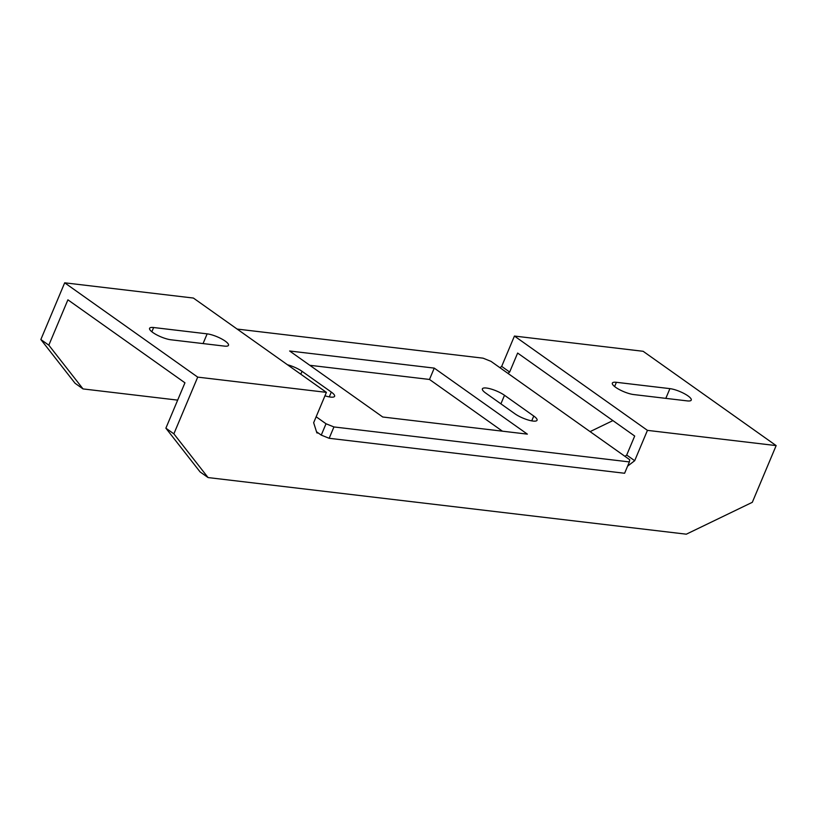 <?xml version="1.0" encoding="UTF-8"?>
<svg xmlns="http://www.w3.org/2000/svg" width="817" height="817" viewBox="0 0 817 817"><rect width="100%" height="100%" fill="white"/><g stroke="black" fill="none" stroke-linecap="round" stroke-linejoin="round"><path stroke-width="1.23" d="M624.985 456.366L626.71 455.049L634.686 460.706L647.442 430.365L514.434 336.053L643.132 351.29L776.15 445.602L752.314 502.312L686.321 534.185L208.069 477.567L200.083 471.909L165.882 428.179L184.948 382.805L67.903 299.819L48.826 345.183L83.038 388.923L177.677 400.126M83.038 388.923L75.052 383.255L40.85 339.525L64.686 282.815L193.394 298.052L326.402 392.364L313.657 422.706L316.873 432.908L318.395 433.081M626.71 455.049L634.697 436.043L517.641 353.056L509.655 372.052L507.929 373.379M40.85 339.525L48.826 345.183M64.686 282.815L197.704 377.127L173.868 433.837L165.882 428.179M590.088 431.621L612.903 420.602M509.655 372.052L501.679 366.394L499.953 367.721M514.434 336.053L501.679 366.394M647.442 430.365L776.15 445.602M614.619 386.543L616.396 382.305A13.777 3.482 -157.2 0 0 612.341 383.091A13.777 3.482 -157.2 0 0 615.65 387.319A13.777 3.482 -157.2 0 0 633.696 394.56L687.199 400.892A13.777 3.482 22.8 0 0 691.253 400.105A13.777 3.482 22.8 0 0 684.299 393.641A13.777 3.482 22.8 0 0 669.909 388.637L665.814 398.359M616.396 382.305L669.909 388.637M326.402 392.364L197.704 377.127M634.686 460.706L627.599 466.139M173.868 433.837L208.069 477.567M151.86 331.763L153.637 327.525A13.777 3.482 -157.2 0 0 149.582 328.311A13.777 3.482 -157.2 0 0 152.881 332.539A13.777 3.482 -157.2 0 0 170.937 339.78L224.44 346.112A13.777 3.482 22.8 0 0 228.494 345.325A13.777 3.482 22.8 0 0 221.54 338.861A13.777 3.482 22.8 0 0 207.15 333.857L203.055 343.589M153.637 327.525L207.15 333.857M316.148 416.772L326.024 423.768L333.939 426.944L629.376 461.922L629.713 459.716L490.976 361.349L483.061 358.173L237.134 329.067M289.637 350.993L434.256 368.11L527.363 434.133L382.744 417.007L289.637 350.993M287.472 364.76A13.777 3.482 -157.2 0 1 302.035 371.316L331.304 392.068A13.777 3.482 -157.2 0 1 334.602 396.296A13.777 3.482 -157.2 0 1 324.962 395.796M514.965 413.81L485.696 393.059A13.777 3.482 -157.2 0 1 482.398 388.831A13.777 3.482 -157.2 0 1 491.099 389.045A13.777 3.482 -157.2 0 1 504.498 395.285L533.756 416.037A13.777 3.482 -157.2 0 1 537.055 420.255A13.777 3.482 -157.2 0 1 528.364 420.05A13.777 3.482 -157.2 0 1 514.965 413.81M434.256 368.11L429.487 379.456L309.796 365.291M629.376 461.922L624.607 473.257L329.169 438.29L321.255 435.114L316.516 431.754M502.435 431.182L429.487 379.456M326.024 423.768L321.255 435.114M333.939 426.944L329.169 438.29M300.819 374.217L302.035 371.316M331.304 392.068L329.271 396.888M500.903 403.843L504.498 395.285M533.756 416.037L531.734 420.857"/></g></svg>
